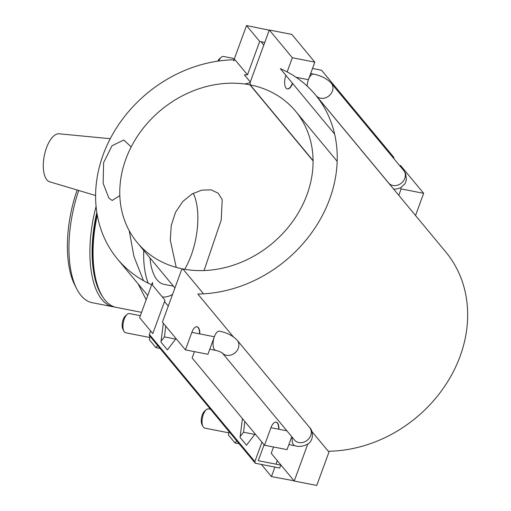 <?xml version="1.0" encoding="UTF-8"?>
<svg xmlns="http://www.w3.org/2000/svg" width="511" height="511" viewBox="0 0 511 511"><rect width="100%" height="100%" fill="white"/><g stroke="black" fill="none" stroke-linecap="round" stroke-linejoin="round"><path stroke-width="0.77" d="M264.768 42.432L259.703 41.442L247.49 74.804A128.58 108.568 -39.7 0 0 244.386 74.874L250.288 81.996M260.993 41.691L263.797 45.077M252.345 87.438A24.49 10.801 101.1 0 0 252.396 87.79M269.24 30.213L246.519 25.55L259.703 41.442M244.884 84.015L250.211 82.603M168.266 306.127L164.504 301.586M165.008 300.206L152.527 285.164L152.508 282.436L139.612 317.682L152.795 333.574L165.008 300.206M233.993 59.774A128.58 108.568 -39.7 0 0 113.595 132.656A128.58 108.568 -39.7 0 0 117.46 258.994A128.58 108.568 -39.7 0 0 151.652 284.78M247.49 74.804L235.015 59.761L233.623 60.79L246.519 25.55M131.174 146.944L123.803 140.014L111.966 145.776L103.592 162.715L103.152 183.36L108.856 198.032L112.165 200.478L119.823 195.636M129.206 230.685L133.914 256.401L143.489 280.667M150.662 330.994L149.384 334.469L254.855 461.593L261.971 442.149M255.136 433.909L246.5 445.209L240.049 437.435L242.438 418.605M176.04 338.563L167.397 349.869L160.946 342.089L163.335 323.259M254.855 461.593A1.635 1.38 -39.7 0 0 254.759 462.129M149.57 335.791L255.04 462.921A1.635 1.38 -39.7 0 0 255.762 463.336L150.291 336.212A1.635 1.38 140.3 0 1 149.384 334.469M264.11 444.723L258.266 460.698L280.775 465.099L279.702 468.019L255.762 463.336M261.37 464.435L271.45 476.591L274.931 467.086M294.029 480.787L271.45 476.591M275.997 464.167L277.294 460.615M255.072 434.491L243.568 432.242L240.157 436.503M244.801 421.454L243.568 432.242M239.154 443.772L234.996 442.96L228.545 435.187L228.966 431.495M236.708 440.821L234.996 442.96M175.969 339.144L164.465 336.896L161.054 341.163M165.698 326.107L164.465 336.896M160.052 348.425L155.893 347.614L149.442 339.841L149.864 336.155M157.605 345.481L155.893 347.614M110.248 138.711L59.129 133.793A24.49 10.801 101.1 0 0 45.115 152.221A24.49 10.801 101.1 0 0 46.865 179.802A24.49 10.801 101.1 0 0 49.733 181.82L95.602 195.528M234.421 58.605L223.537 56.478A9.798 4.318 101.1 0 0 221.206 57.309A9.798 4.318 101.1 0 0 218.721 61.007M217.839 61.135A7.837 3.456 -78.9 0 1 219.57 58.727L221.206 57.309M313.077 160.933L249.949 84.845A102.864 86.851 140.3 0 0 139.886 132.675A102.864 86.851 140.3 0 0 137.255 242.578A102.864 86.851 140.3 0 0 182.599 268.888L182.74 269.054M292.381 83.165A9.798 4.318 -78.9 0 1 292.33 83.299A9.798 4.318 -78.9 0 1 287.246 88.901M285.892 75.347A9.798 4.318 101.1 0 0 287.386 88.933A9.798 4.318 101.1 0 0 292.592 83.421M296.022 77.257L308.42 79.684L314.833 62.157L292.33 57.749L287.144 71.917M307.149 86.097A9.798 4.318 -78.9 0 1 308.42 79.684A9.798 4.318 101.1 0 1 313.652 74.108L310.675 73.527M399.449 165.347L400.643 165.577L423.657 193.318L415.532 215.514M393.63 158.333L393.936 157.497L392.748 157.267M312.521 68.468L321.54 70.231L393.936 157.497M292.33 57.749L269.316 30.008L291.819 34.409L314.833 62.157M233.303 336.787L197.827 294.029A128.58 108.568 -39.7 0 0 318.973 221.595A128.58 108.568 -39.7 0 0 315.383 94.791A128.58 108.568 -39.7 0 0 280.315 68.621L334.628 134.086M398.797 195.343L401.148 188.917L423.657 193.318M401.148 188.917L400.292 187.882M150.368 331.792L150.483 330.783M196.927 326.759A9.798 4.318 -78.9 0 1 199.533 333.855M276.029 422.099A9.798 4.318 -78.9 0 1 278.629 429.202M176.238 267.381L170.272 240.093L171.262 225.453L175.458 212.435L182.734 201.545L192.059 193.963L201.8 190.124L211.209 189.875L218.242 193.228L222.202 199.654L221.212 220.049L204.061 270.543M315.383 94.791L445.809 252.006A128.58 108.568 140.3 0 1 449.405 378.811A128.58 108.568 140.3 0 1 328.26 451.239L311.889 431.508M273.538 446.991L271.232 453.308L294.247 481.049L316.75 485.45L329.276 451.226M294.247 481.049L307.788 444.046M269.316 30.008L250.211 82.214L250.237 84.903L313.077 160.639M250.237 84.903A102.864 86.851 140.3 0 1 295.588 111.213A102.864 86.851 140.3 0 1 292.956 221.116A102.864 86.851 140.3 0 1 182.887 268.946L181.514 269.936L162.409 322.141L185.423 349.882L207.932 354.283L214.345 336.755L191.836 332.354L185.423 349.882M149.979 257.914A50.883 22.439 101.1 0 0 157.12 279.913A50.883 22.439 101.1 0 0 164.005 284.333L173.427 286.179M184.682 269.271A50.883 22.439 101.1 0 0 193.241 193.299M162.294 296.936A63.6 28.054 101.1 0 0 172.552 294.419M143.738 250.396A63.6 28.054 101.1 0 0 148.279 283.196M77.167 190.022A78.866 34.786 101.1 0 0 74.778 285.023L76.695 288.779A82.68 36.466 -78.9 0 1 78.739 190.488M96.081 206.431A82.68 36.466 101.1 0 0 101.983 299.612A82.68 36.466 101.1 0 0 113.174 306.792L92.229 302.697A82.68 36.466 -78.9 0 1 81.038 295.518A82.68 36.466 -78.9 0 1 76.695 288.779M113.174 306.792A82.68 36.466 101.1 0 0 114.771 307.022M96.828 212.448A81.051 35.744 101.1 0 0 102.5 296.533M141.566 312.349L116.336 307.411A82.68 36.466 -78.9 0 1 105.145 300.232A82.68 36.466 -78.9 0 1 100.801 293.499L99.984 291.89A81.051 35.744 -78.9 0 1 96.949 213.221M100.801 293.499A82.68 36.466 -78.9 0 1 97.282 215.144M149.717 337.477L125.7 332.782A9.798 4.318 -78.9 0 1 124.371 331.933A9.798 4.318 -78.9 0 1 123.854 331.134A9.798 4.318 -78.9 0 1 124.224 319.126A9.798 4.318 -78.9 0 1 127.13 314.386A9.798 4.318 -78.9 0 1 129.455 313.55L140.346 315.683M127.13 314.386L125.495 315.804A7.837 3.456 101.1 0 0 122.461 322.166A7.837 3.456 101.1 0 0 122.876 329.199L123.854 331.134M228.819 432.823L204.796 428.129A9.798 4.318 -78.9 0 1 203.474 427.273A9.798 4.318 -78.9 0 1 202.956 426.474A9.798 4.318 -78.9 0 1 202.439 417.679A9.798 4.318 -78.9 0 1 206.233 409.733A9.798 4.318 -78.9 0 1 208.558 408.896L210.538 409.285M206.233 409.733L204.598 411.151A7.837 3.456 101.1 0 0 201.564 417.513A7.837 3.456 101.1 0 0 201.979 424.545L202.956 426.474M199.82 333.913A9.798 4.318 101.1 0 0 197.074 326.778A9.798 4.318 101.1 0 0 191.836 332.354M278.917 429.259A9.798 4.318 101.1 0 0 276.176 422.124A9.798 4.318 101.1 0 0 270.939 427.701L264.526 445.228L287.035 449.629L291.762 436.701M286.882 430.818L270.939 427.701M222.144 352.788A9.798 8.272 -39.7 0 1 222.138 352.782L222.457 353.12C220.803 351.964 218.587 351.063 215.814 350.412A9.798 4.318 -78.9 0 1 214.345 336.755A9.798 4.318 -78.9 0 1 219.577 331.179C226.993 332.699 232.869 335.727 237.219 340.269A9.798 8.272 -39.7 0 1 235.13 352.743A9.798 8.272 -39.7 0 1 222.387 353.069M264.526 445.228L192.13 357.962L194.442 351.645M203.538 293.831L182.887 268.946M313.652 74.108C321.068 75.628 326.951 78.656 331.294 83.197A9.798 8.272 140.3 0 1 329.205 95.672A9.798 8.272 140.3 0 1 316.469 95.991M331.294 83.197L403.69 170.457A9.798 8.272 140.3 0 1 401.435 183.079A9.798 8.272 140.3 0 1 388.615 182.97L316.43 95.966M292.26 437.301A9.798 4.318 101.1 0 0 294.917 445.758C299.216 446.991 303.534 446.397 307.871 443.989C314.086 440.163 313.134 430.479 309.615 427.535L237.219 340.269M222.355 353.044L294.534 440.041A9.798 8.272 -39.7 0 0 307.36 440.156A9.798 8.272 -39.7 0 0 309.615 427.535M117.46 258.994L147.736 295.486M403.69 170.457L405.67 173.676L406.449 179.725L405.006 183.666L400.854 187.594L397.513 188.834L393.706 189.198M174.915 287.968L137.255 242.578M138.098 283.867L146.172 299.759M215.814 350.412L209.778 349.23M288.881 444.576L294.917 445.758M337.183 161.348L295.588 111.213"/></g></svg>
